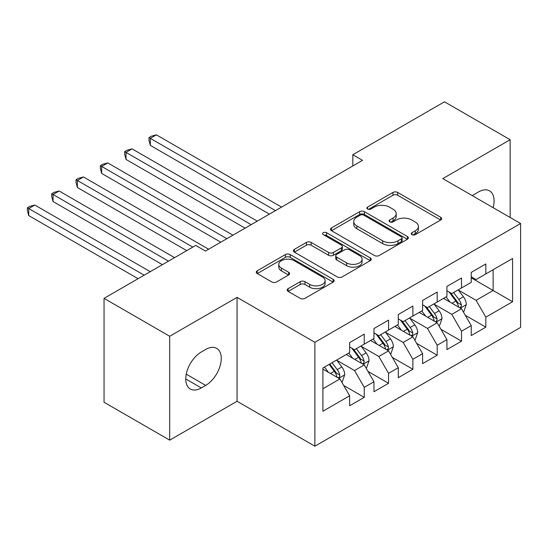 <?xml version="1.0" encoding="UTF-8"?>
<svg xmlns="http://www.w3.org/2000/svg" width="548" height="548" viewBox="0 0 548 548"><rect width="100%" height="100%" fill="white"/><g stroke="black" fill="none" stroke-linecap="round" stroke-linejoin="round"><path stroke-width="0.82" d="M411.973 234.66A2.363 1.363 0 0 0 415.315 234.66L440.674 220.015A3.377 1.952 0 0 0 441.661 218.638A3.377 1.952 0 0 0 440.674 217.261L397.711 192.458A3.377 1.952 0 0 0 392.937 192.458L367.578 207.096A2.363 1.363 0 0 0 366.886 208.062A2.363 1.363 0 0 0 367.578 209.028A2.363 1.363 0 0 0 370.914 209.028L374.195 207.13A10.802 6.234 0 0 1 389.477 207.13L393.053 209.199A10.802 6.234 0 0 1 396.218 213.61A10.802 6.234 0 0 1 393.053 218.022L389.772 219.912A2.363 1.363 0 0 0 389.08 220.878A2.363 1.363 0 0 0 389.772 221.844A2.363 1.363 0 0 0 393.115 221.844L396.396 219.947A10.802 6.234 0 0 1 411.671 219.947L415.254 222.015A10.802 6.234 0 0 1 418.419 226.427A10.802 6.234 0 0 1 415.254 230.838L411.973 232.729A2.363 1.363 0 0 0 411.281 233.695A2.363 1.363 0 0 0 411.973 234.66L411.973 232.729M288.152 288.645A3.377 1.952 0 0 0 287.159 290.022A3.377 1.952 0 0 0 288.152 291.399L300.208 298.359A3.377 1.952 0 0 0 304.976 298.359L333.143 282.097A3.377 1.952 0 0 0 334.129 280.72A3.377 1.952 0 0 0 333.143 279.343L290.18 254.539A3.377 1.952 0 0 0 285.405 254.539L257.238 270.801A3.377 1.952 0 0 0 256.252 272.178A3.377 1.952 0 0 0 257.238 273.555L271.801 281.96A3.377 1.952 0 0 0 276.576 281.96L288.632 275A3.377 1.952 0 0 0 289.618 273.623A3.377 1.952 0 0 0 288.632 272.246L281.405 268.075A9.028 5.213 0 0 1 278.761 264.389A9.028 5.213 0 0 1 284.337 259.574A9.028 5.213 0 0 1 294.18 260.704L322.464 277.035A9.028 5.213 0 0 1 325.108 280.72A9.028 5.213 0 0 1 319.532 285.535A9.028 5.213 0 0 1 309.695 284.405L304.976 281.686A3.377 1.952 0 0 0 300.208 281.686L288.152 288.645L288.152 291.399M169.702 336.267L169.702 440.154L237.065 401.266L237.065 297.372L169.702 336.267L104.045 298.359L195.725 245.429L205.452 251.046L362.536 160.352L352.809 154.735L352.809 165.969M237.065 297.372L314.874 342.301L520.6 223.529L520.6 327.423L314.874 446.195L314.874 342.301M510.147 217.488L510.147 139.713L442.784 178.6L520.6 223.529M510.147 139.713L444.49 101.805L352.809 154.735M374.435 255.505A3.377 1.952 0 0 0 379.209 255.505L407.376 239.243A3.377 1.952 0 0 0 408.363 237.866A3.377 1.952 0 0 0 407.376 236.483L364.413 211.679A3.377 1.952 0 0 0 359.639 211.679L331.471 227.941A3.377 1.952 0 0 0 330.485 229.317A3.377 1.952 0 0 0 331.471 230.694L374.435 255.505M324.183 235.167A2.363 1.363 0 0 1 326.581 235.503L326.581 232.695L370.263 257.916A3.377 1.952 0 0 1 371.249 259.293A3.377 1.952 0 0 1 370.263 260.67L342.096 276.932A3.377 1.952 0 0 1 337.321 276.932L294.358 252.128L294.358 249.367A3.377 1.952 0 0 0 293.365 250.751A3.377 1.952 0 0 0 294.358 252.128M294.358 249.367L306.407 242.408A3.377 1.952 0 0 1 311.182 242.408L328.608 252.47A3.377 1.952 0 0 0 333.383 252.47L341.377 247.854A3.377 1.952 0 0 0 342.37 246.477A3.377 1.952 0 0 0 341.377 245.1L323.238 234.626A2.363 1.363 0 0 1 322.546 233.66A2.363 1.363 0 0 1 324.005 232.4A2.363 1.363 0 0 1 326.581 232.695M471.239 277.863L493.125 290.495L493.125 269.719L512.579 258.485L485.829 273.932L485.829 263.965L471.239 272.383L471.239 282.35L461.512 287.967L461.512 278L446.921 286.426L446.921 296.393L437.194 302.01L437.194 292.043L422.604 300.462L422.604 310.435L412.877 316.045L412.877 306.079L398.286 314.504L398.286 324.471L388.559 330.088L388.559 320.121L373.969 328.54L373.969 338.513L364.242 344.123L364.242 334.157L349.651 342.582L349.651 352.549L322.902 367.996L322.902 411.233L349.651 395.793L339.924 378.942L322.902 369.119M512.579 258.485L512.579 301.729L485.829 317.169L476.102 300.325L458.471 290.145M465.279 315.278L485.829 327.142L485.829 317.169M485.829 327.142L471.239 335.561L471.239 325.594L461.512 331.211L451.785 314.36L434.153 304.188M440.962 329.314L461.512 341.178L461.512 331.211M461.512 341.178L446.921 349.603L446.921 339.637L437.194 345.247L427.467 328.403L409.836 318.224M416.644 343.356L437.194 355.22L437.194 345.247M437.194 355.22L422.604 363.639L422.604 353.672L412.877 359.289L403.15 342.445L385.518 332.266M392.327 357.392L412.877 369.256L412.877 359.289M412.877 369.256L398.286 377.682L398.286 367.715L388.559 373.332L378.832 356.481L361.2 346.302M368.009 371.434L388.559 383.299L388.559 373.332M388.559 383.299L373.969 391.717L373.969 381.75L364.242 387.368L354.515 370.523L336.883 360.344M343.692 385.47L364.242 397.334L364.242 387.368M364.242 397.334L349.651 405.76L349.651 395.793M349.651 346.932L354.515 349.74L364.242 344.123M322.902 388.772L339.924 378.942M373.969 332.896L378.832 335.705L388.559 330.088M354.515 370.523L364.242 364.906L346.247 354.515M373.969 381.75L364.242 364.906M398.286 318.854L403.15 321.662L412.877 316.045M378.832 356.481L388.559 350.864L370.564 340.479M398.286 367.715L388.559 350.864M422.604 304.818L427.467 307.627L437.194 302.01M403.15 342.445L412.877 336.828L394.882 326.437M422.604 353.672L412.877 336.828M446.921 290.776L451.785 293.584L461.512 287.967M427.467 328.403L437.194 322.786L419.199 312.394M446.921 339.637L437.194 322.786M471.239 276.74L476.102 279.549L485.829 273.932M451.785 314.36L461.512 308.75L443.517 298.359M471.239 325.594L461.512 308.75M104.045 298.359L104.045 402.253L169.702 440.154M237.065 401.266L314.874 446.195M476.102 300.325L493.125 290.495L512.579 301.729M493.138 207.671A22.009 12.707 120 0 0 489.535 190.848A22.009 12.707 120 0 0 478.534 191.937L474.157 194.465A22.009 12.707 120 0 0 472.321 195.65M201.315 351.987A22.009 12.707 120 0 0 186.936 371.386A22.009 12.707 120 0 0 190.314 389.018A22.009 12.707 120 0 0 201.315 387.929L205.692 385.402A22.009 12.707 120 0 0 220.07 366.009A22.009 12.707 120 0 0 216.7 348.37A22.009 12.707 120 0 0 205.692 349.46L201.315 351.987M412.918 234.996L415.254 233.647A10.802 6.234 0 0 0 418.419 229.235L418.419 226.427M396.218 213.61L396.218 216.419A10.802 6.234 0 0 1 393.053 220.83L390.717 222.18M440.626 220.043L397.711 195.266A3.377 1.952 0 0 0 392.937 195.266L368.516 209.363M407.328 239.271L364.413 214.487A3.377 1.952 0 0 0 359.639 214.487L331.519 230.722M401.41 238.825A2.363 1.363 0 0 0 402.102 237.866A2.363 1.363 0 0 0 401.41 236.9L363.694 215.124A2.363 1.363 0 0 0 360.351 215.124L356.892 217.124A10.802 6.234 0 0 0 353.727 221.536A10.802 6.234 0 0 0 356.892 225.94L382.668 240.825A10.802 6.234 0 0 0 397.951 240.825L401.41 238.825L401.41 241.634A2.363 1.363 0 0 0 402.102 240.675L402.102 237.866M353.727 221.536L353.727 224.344A10.802 6.234 0 0 0 356.892 228.749L356.892 225.94M401.41 241.634L397.951 243.634A10.802 6.234 0 0 1 382.668 243.634L356.892 228.749M294.399 252.155L306.407 245.216L306.407 242.408M342.37 246.477L342.37 249.285A3.377 1.952 0 0 1 341.377 250.662L333.383 255.279A3.377 1.952 0 0 1 328.608 255.279L311.182 245.216A3.377 1.952 0 0 0 306.407 245.216M326.581 235.503L370.215 260.697M346.692 262.91A9.028 5.213 0 0 0 356.529 264.04A9.028 5.213 0 0 0 362.105 259.225A9.028 5.213 0 0 0 359.461 255.539L349.494 249.785A3.377 1.952 0 0 0 344.719 249.785L336.725 254.402A3.377 1.952 0 0 0 335.732 255.779A3.377 1.952 0 0 0 336.725 257.156L346.692 262.91L346.692 265.718A9.028 5.213 0 0 0 356.529 266.849A9.028 5.213 0 0 0 362.105 262.033L362.105 259.225M335.732 255.779L335.732 258.588A3.377 1.952 0 0 0 336.725 259.964L336.725 257.156M346.692 265.718L336.725 259.964M325.108 280.72L325.108 283.528A9.028 5.213 0 0 1 319.532 288.344A9.028 5.213 0 0 1 309.695 287.214L304.976 284.494A3.377 1.952 0 0 0 300.208 284.494L288.193 291.426M278.761 264.389L278.761 267.198A9.028 5.213 0 0 0 281.405 270.883L281.405 268.075M288.584 275.028L281.405 270.883M333.102 282.124L290.18 257.348A3.377 1.952 0 0 0 285.405 257.348L257.286 273.582M463.307 311.867L463.896 311.524L466.321 304.51A9.111 5.261 -120 0 0 463.416 296.749L458.251 289.851M450.018 302.112L446.093 296.872M444.257 298.783L443.805 298.187M281.562 207.103L156.399 134.842L150.323 138.349L150.323 145.371L269.404 214.124M459.793 307.757L461.204 306.483L461.402 304.894A9.111 5.261 -120 0 0 458.792 299.414L453.628 292.516M450.682 292.947L457.059 301.469A4.644 2.678 60 0 1 457.902 302.873L461.402 304.894M449.079 292.022L455.874 301.099A9.111 5.261 60 0 1 458.484 306.579L458.669 307.106M150.323 145.371L148.988 140.391L148.988 137.582L275.48 210.61M148.988 137.582L151.419 136.178L156.399 134.842M438.989 325.902L439.578 325.567L442.003 318.546A9.111 5.261 -120 0 0 439.099 310.785L433.934 303.893M425.7 316.155L421.775 310.908M419.939 312.826L419.487 312.23M257.245 221.139L132.089 148.885L126.006 152.392L126.006 159.413L245.086 228.16M435.475 321.792L436.886 320.525L437.085 318.936A9.111 5.261 -120 0 0 434.475 313.456L429.31 306.558M426.365 306.99L432.742 315.504A4.644 2.678 60 0 1 433.584 316.915L437.085 318.936M424.762 306.065L431.557 315.141A9.111 5.261 60 0 1 434.167 320.621L434.352 321.149M126.006 159.413L124.67 154.426L124.67 151.618L251.162 224.653M124.67 151.618L127.102 150.214L132.089 148.885M414.672 339.945L415.261 339.609L417.686 332.588A9.111 5.261 -120 0 0 414.781 324.827L409.616 317.929M401.383 330.191L397.458 324.95M395.622 326.861L395.177 326.266M232.927 235.181L107.771 162.92L101.688 166.428L101.688 173.449L220.769 242.202M411.158 335.835L412.569 334.568L412.767 332.972A9.111 5.261 -120 0 0 410.157 327.492L404.993 320.601M402.047 321.025L408.424 329.547A4.644 2.678 60 0 1 409.267 330.958L412.767 332.972M400.444 320.101L407.239 329.177A9.111 5.261 60 0 1 409.849 334.657L410.034 335.184M101.688 173.449L100.353 168.469L100.353 165.66L226.851 238.688M100.353 165.66L102.784 164.256L107.771 162.92M390.361 353.981L390.943 353.645L393.375 346.624A9.111 5.261 -120 0 0 390.464 338.863L385.299 331.972M377.065 344.233L373.14 338.986M371.304 340.904L370.859 340.308M208.61 249.224L83.454 176.963L77.371 180.47L77.371 187.491L186.724 250.621M386.84 349.877L388.251 348.603L388.45 347.014A9.111 5.261 -120 0 0 385.84 341.534L380.675 334.636M377.73 335.068L384.107 343.582A4.644 2.678 60 0 1 384.949 344.993L388.45 347.014M376.127 334.143L382.922 343.219A9.111 5.261 60 0 1 385.532 348.699L385.717 349.227M77.371 187.491L76.035 182.505L76.035 179.696L192.807 247.114M76.035 179.696L78.467 178.292L83.454 176.963M366.043 368.023L366.626 367.687L369.057 360.666A9.111 5.261 -120 0 0 366.146 352.905L360.981 346.007M352.748 358.269L348.823 353.028M346.987 354.94L346.541 354.344M174.565 257.642L59.136 190.999L53.053 194.513L53.053 201.527L162.407 264.663M362.523 363.913L363.934 362.646L364.132 361.057A9.111 5.261 -120 0 0 361.529 355.57L356.358 348.679M353.412 349.103L359.789 357.625A4.644 2.678 60 0 1 360.639 359.036L364.132 361.057M351.809 348.179L358.611 357.255A9.111 5.261 60 0 1 361.214 362.735L361.399 363.262M53.053 201.527L51.718 196.547L51.718 193.739L168.489 261.156M51.718 193.739L54.149 192.334L59.136 190.999M341.726 382.059L342.308 381.723L344.74 374.702A9.111 5.261 -120 0 0 341.829 366.941L336.664 360.05M328.43 372.311L324.505 367.071M150.248 271.685L34.819 205.041L28.736 208.548L28.736 215.57L138.089 278.706M338.205 377.956L339.616 376.682L339.815 375.092A9.111 5.261 -120 0 0 337.212 369.612L332.04 362.714M329.759 364.036L335.472 371.66A4.644 2.678 60 0 1 336.321 373.072L339.815 375.092M329.122 364.399L334.294 371.297A9.111 5.261 60 0 1 336.897 376.777L337.082 377.305M28.736 215.57L27.4 210.583L27.4 207.774L144.172 275.192M27.4 207.774L29.832 206.37L34.819 205.041M415.254 233.647L415.254 230.838M389.772 221.844L389.772 219.912M393.053 220.83L393.053 218.022M367.578 209.028L367.578 207.096M392.937 195.266L392.937 192.458M397.711 195.266L397.711 192.458M440.674 220.015L440.674 217.261M331.471 230.694L331.471 227.941M359.639 214.487L359.639 211.679M364.413 214.487L364.413 211.679M407.376 239.243L407.376 236.483M382.668 243.634L382.668 240.825M397.951 243.634L397.951 240.825M311.182 245.216L311.182 242.408M328.608 255.279L328.608 252.47M333.383 255.279L333.383 252.47M341.377 250.662L341.377 247.854M370.263 260.67L370.263 257.916M300.208 284.494L300.208 281.686M304.976 284.494L304.976 281.686M309.695 287.214L309.695 284.405M288.632 275L288.632 272.246M257.238 273.555L257.238 270.801M285.405 257.348L285.405 254.539M290.18 257.348L290.18 254.539M333.143 282.097L333.143 279.343M185.751 378.942L201.315 387.929M186.245 374.174L205.692 385.402M460.368 308.086L466.266 304.681M458.792 299.414L463.416 296.749M452.073 303.297L455.874 301.099M436.05 322.128L441.948 318.724M434.475 313.456L439.099 310.785M427.755 317.34L431.557 315.141M411.733 336.164L417.631 332.759M410.157 327.492L414.781 324.827M403.438 331.376L407.239 329.177M387.415 350.206L393.313 346.802M385.84 341.534L390.464 338.863M379.12 345.418L382.922 343.219M363.098 364.242L368.996 360.837M361.529 355.57L366.146 352.905M354.803 359.454L358.611 357.255M338.78 378.284L344.678 374.88M337.212 369.612L341.829 366.941M330.485 373.496L334.294 371.297"/></g></svg>
